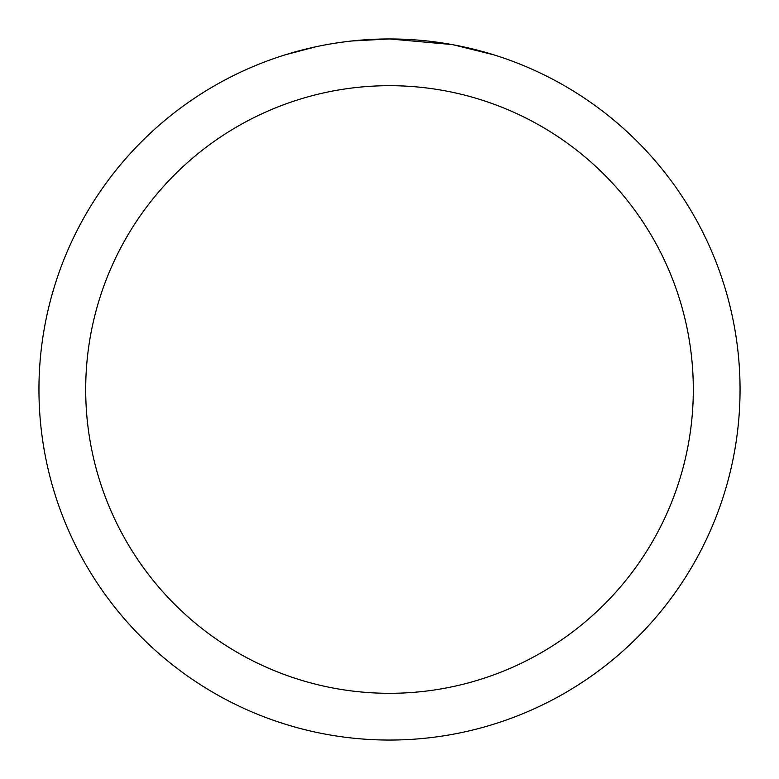 <?xml version="1.0" encoding="UTF-8"?>
<svg xmlns="http://www.w3.org/2000/svg" width="779" height="779" viewBox="0 0 779 779"><rect width="100%" height="100%" fill="white"/><g stroke="black" fill="none" stroke-linecap="round" stroke-linejoin="round"><path stroke-width="1.17" d="M396.492 39.018L401.37 39.154M432.666 41.618L434.146 41.803M451.771 44.53L389.5 38.95A350.55 350.55 0 0 1 740.05 389.5A350.55 350.55 0 0 1 389.5 740.05A350.55 350.55 0 0 1 38.95 389.5A350.55 350.55 0 0 1 389.5 38.95L351.611 41.005M453.427 44.831L493.643 54.783M389.5 85.69A303.81 303.81 0 0 1 693.31 389.5A303.81 303.81 0 0 1 389.5 693.31A303.81 303.81 0 0 1 85.69 389.5A303.81 303.81 0 0 1 389.5 85.69M349.966 41.19L345.691 41.696M285.367 54.783L315.914 46.759M335.905 43.069L345.691 41.706M363.803 39.895L365.74 39.758M337.093 42.894L343.539 41.978"/></g></svg>
